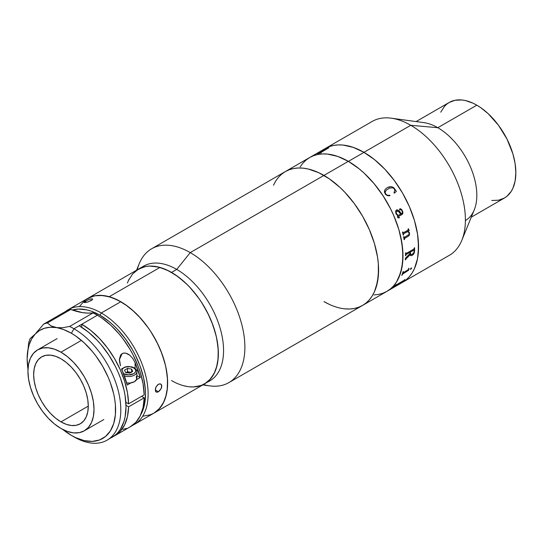 <?xml version="1.0" encoding="UTF-8"?>
<svg xmlns="http://www.w3.org/2000/svg" width="543" height="543" viewBox="0 0 543 543"><rect width="100%" height="100%" fill="white"/><g stroke="black" fill="none" stroke-linecap="round" stroke-linejoin="round"><path stroke-width="0.81" d="M491.761 200.489L498.508 200.218L504.42 198.032A55.189 31.861 -120 0 0 512.877 153.812A55.189 31.861 -120 0 0 476.829 105.179L437.807 127.707A55.189 31.861 60 0 1 473.856 176.339A55.189 31.861 60 0 1 465.399 220.56M321.714 151.008L325.311 148.504L329.282 146.637L333.592 145.436L338.187 144.906L343.033 145.056L353.283 147.384L363.939 152.325L374.602 159.696L384.851 169.199L394.293 180.48L402.573 193.104L409.368 206.591L414.418 220.41L417.526 234.04L418.572 246.95L417.526 258.651L414.418 268.69L412.123 272.966L409.368 276.686L406.171 279.815L402.573 282.319L449.4 255.285A77.262 44.607 -120 0 0 461.245 193.376A77.262 44.607 -120 0 0 410.773 125.29A77.262 44.607 60 0 1 461.808 240.352L474.256 209.89A55.189 31.861 -120 0 0 437.807 127.707L410.773 125.29L363.939 152.325A77.262 44.607 60 0 1 414.418 220.41A77.262 44.607 60 0 1 402.573 282.319L398.603 284.186M410.773 125.29A77.262 44.607 -120 0 0 372.138 121.462L325.311 148.504A77.262 44.607 60 0 1 363.939 152.325L410.773 125.29L437.807 127.707A55.189 31.861 -120 0 0 423.879 122.637L391.279 118.191A77.262 44.607 60 0 1 410.773 125.29M471.29 217.159L504.42 198.032L506.992 196.24L511.241 191.346L512.877 188.292L515.103 181.124L515.85 172.769L515.103 163.545L512.877 153.805L506.992 139.069L498.508 125.29L488.157 113.657L480.65 107.602L476.829 105.179L473.001 103.184L465.5 100.577L461.896 99.987L455.149 100.251L449.237 102.444L446.665 104.236L444.384 106.469L440.773 112.177M437.807 127.707L476.829 105.179A55.189 31.861 -120 0 0 449.237 102.444L416.101 121.571M374.086 294.924L378.688 294.401L382.991 293.193L386.962 291.333A77.262 44.607 -120 0 0 398.806 229.424A77.262 44.607 -120 0 0 348.334 161.339L323.954 175.416A77.262 44.607 60 0 1 374.426 243.495A77.262 44.607 60 0 1 362.581 305.41A77.262 44.607 60 0 1 323.954 301.582L329.309 304.372L323.954 301.582M402.533 282.346L406.137 279.842L409.334 276.72L412.096 273.007L414.39 268.744L417.513 258.712L418.307 253.052L418.314 240.692L417.533 234.114L414.438 220.485L409.402 206.666L406.212 199.851L402.614 193.179L394.347 180.547L384.906 169.26L379.856 164.251L374.656 159.737L364 152.359A77.262 44.607 -120 0 0 325.311 148.504L309.7 157.511A77.262 44.607 -120 0 1 348.334 161.339L358.991 168.703L364.19 173.21L374.086 183.656L382.991 195.67L390.566 208.784L393.756 215.598L398.806 229.424L400.612 236.293L402.702 249.631L402.702 261.998L400.612 272.919L396.512 281.98L393.756 285.693L390.566 288.822L386.962 291.333L402.573 282.319A77.262 44.607 -120 0 0 414.424 220.451A77.262 44.607 -120 0 0 364 152.359L348.396 161.373A77.262 44.607 60 0 1 398.82 229.458A77.262 44.607 60 0 1 386.962 291.333L362.581 305.41L366.186 302.899L369.376 299.77L372.131 296.05L374.426 291.781L377.534 281.742L378.586 270.041L378.322 263.708L377.534 257.124L374.426 243.495L369.376 229.675L366.186 222.861L362.581 216.195L354.308 203.571L344.859 192.29L339.809 187.287L329.309 178.81L323.954 175.416A77.262 44.607 -120 0 0 285.319 171.588A77.262 44.607 60 0 1 323.954 175.416L318.598 172.626L308.091 168.975L303.048 168.147L298.202 167.997L293.6 168.52L289.297 169.728L285.319 171.588L281.722 174.099L278.525 177.228L275.769 180.941L273.482 185.217L275.769 180.941L278.525 177.228L281.722 174.099L285.319 171.588L289.297 169.728L293.6 168.52L298.202 167.997L303.048 168.147L308.091 168.975L318.598 172.626L329.309 178.81L339.809 187.287L344.859 192.29L354.308 203.571L362.581 216.195L369.376 229.675L374.426 243.495L377.534 257.124L378.322 263.708L378.322 276.068L376.231 286.996L374.426 291.781L372.131 296.05L369.376 299.77L366.186 302.899L362.581 305.41L358.611 307.27L354.308 308.472L349.706 309.001L344.859 308.852L349.706 309.001L354.308 308.472L358.611 307.27L362.581 305.41A77.262 44.607 -120 0 0 374.426 243.495A77.262 44.607 -120 0 0 323.954 175.416L348.334 161.339L337.678 156.398L327.429 154.069L322.583 153.92L317.981 154.45L313.678 155.651L309.7 157.511L306.103 160.022L302.906 163.151L300.15 166.871M404.942 279.489A77.262 44.607 60 0 1 404.589 279.869L403.904 280.711A77.262 44.607 60 0 1 403.836 280.779L394.428 286.317A77.262 44.607 60 0 1 393.641 287.009L393.261 287.227A77.262 44.607 -120 0 0 395.84 284.742L396.214 284.525A77.262 44.607 60 0 1 395.48 285.299L403.836 280.473A77.262 44.607 -120 0 0 404.562 279.706L404.942 279.489M403.361 272.756L408.288 269.552A77.262 44.607 -120 0 0 408.635 268.493L409.015 268.269A77.262 44.607 60 0 1 408.852 268.778L408.675 270.149A77.262 44.607 60 0 1 408.635 270.244L402.526 274.12A77.262 44.607 60 0 1 402.119 275.125L401.739 275.342A77.262 44.607 -120 0 0 403.069 271.704L403.449 271.486A77.262 44.607 60 0 1 403.103 272.545L403.361 272.756M411.682 268.167L410.23 269.287L411.065 268.133L411.682 268.167M412.537 255.162L410.786 255.658L410.067 254.524L405.702 259.323A77.262 44.607 60 0 1 405.675 259.669L405.295 259.887A77.262 44.607 -120 0 0 405.404 258.271L410.033 253.54A77.262 44.607 -120 0 0 410.053 252.278L406.205 254.504L405.879 255.21A77.262 44.607 60 0 1 405.872 255.556L405.492 255.773A77.262 44.607 -120 0 0 405.485 252.997L405.865 252.78A77.262 44.607 60 0 1 405.872 253.133L406.3 253.418L413.807 249.088L414.221 248.314A77.262 44.607 -120 0 0 414.214 247.961L414.594 247.744A77.262 44.607 60 0 1 414.58 251.226L414.017 253.527L412.537 255.162M407.447 231.515L403.693 233.694L403.503 234.495A77.262 44.607 60 0 1 403.585 234.841L403.205 235.058A77.262 44.607 -120 0 0 402.506 232.16L402.886 231.936A77.262 44.607 60 0 1 402.974 232.282L403.544 232.669L408.003 230.096L408.221 229.54A77.262 44.607 -120 0 0 408.071 228.942L408.451 228.725A77.262 44.607 60 0 1 408.574 229.227L409.144 230.375A77.262 44.607 60 0 1 409.178 230.517L407.983 231.203L409.503 232.703L409.436 235.031L408.499 236.096L404.664 238.35L404.454 239.137A77.262 44.607 60 0 1 404.515 239.477L404.135 239.694A77.262 44.607 -120 0 0 403.585 236.829L403.965 236.605A77.262 44.607 60 0 1 404.033 236.952L404.481 237.372L409.008 234.461L409.096 232.838L407.447 231.515M396.044 213.894L395.548 211.166L396.96 209.869L399.085 210.86L401.046 213.84L401.935 213.297L402.424 212.184L401.82 210.541L400.917 209.632L399.94 210.005L399.444 209.32L400.198 208.6L401.705 209.584L402.818 211.879L402.675 213.861L398.1 216.806L398.365 217.662L399.376 217.41A77.262 44.607 60 0 1 399.499 217.736L397.965 217.818L397.483 216.881L397.754 215.741L396.044 213.894M385.476 194.36L384.437 192.039L384.702 190.104L386.541 188.088L389.1 186.853L391.109 186.683L393.18 187.335L396.329 191.319L394.361 193.179L394.014 192.853L394.802 190.036L394.035 188.625L392.867 187.858L389.575 188.082L386.256 190.131L385.136 192.188L385.442 193.498L386.555 194.828L387.654 195.331L389.84 195.263L389.915 195.738L387.458 195.697L385.476 194.36M300.184 166.823L302.94 163.11L306.143 159.988L309.748 157.49L313.725 155.631L318.028 154.436L322.63 153.92L327.483 154.076L337.732 156.418L348.396 161.373L359.052 168.751L364.251 173.265L374.141 183.717L383.039 195.738L390.6 208.858L393.79 215.68L398.827 229.499L401.929 243.128L402.967 256.031L401.901 267.726L398.786 277.751L396.485 282.021L393.723 285.733L390.526 288.856L386.921 291.353M382.944 293.213L378.634 294.408L374.032 294.93M137.243 269.823A77.262 44.607 60 0 1 151.626 248.775L309.7 157.511A77.262 44.607 60 0 1 348.396 161.373L364 152.359L353.344 147.404L343.088 145.062L338.241 144.906L333.64 145.429L329.329 146.617L325.352 148.477L321.748 150.981M393.417 287.098L393.621 286.976A77.221 44.587 -120 0 0 394.408 286.283L403.816 280.745A77.221 44.587 -120 0 0 403.883 280.683L404.569 279.842A77.221 44.587 -120 0 0 404.84 279.55M395.419 285.414L395.46 285.272A77.221 44.587 -120 0 0 396.112 284.586M403.836 280.779L395.134 285.761L403.836 280.779M410.454 255.448L411.458 255.651L413.216 254.572L414.248 252.916L414.553 251.205A77.221 44.587 -120 0 0 414.567 247.757A77.221 44.587 60 0 1 414.553 251.205L414.58 251.226A77.262 44.607 -120 0 0 414.594 247.744M405.295 259.853L405.648 259.649A77.221 44.587 -120 0 0 405.675 259.303L410.067 254.687M405.492 255.746L405.845 255.543A77.221 44.587 -120 0 0 405.852 255.19L406.171 254.497L410.026 252.257A77.221 44.587 60 0 1 410.026 252.291M406.096 253.479L405.845 253.119A77.221 44.587 -120 0 0 405.838 252.794M410.875 254.538L410.386 253.323A77.221 44.587 -120 0 0 410.406 252.04L414.099 250.058M403.286 232.737L402.947 232.282A77.221 44.587 -120 0 0 402.865 231.949M407.963 231.203L409.15 230.51A77.221 44.587 -120 0 0 409.117 230.368L408.553 229.221A77.221 44.587 -120 0 0 408.431 228.739M404.135 239.673L404.494 239.47A77.221 44.587 -120 0 0 404.433 239.13L404.637 238.343L408.479 236.09L409.408 235.024L409.476 232.696L408.227 231.325M404.331 237.386L404.012 236.945A77.221 44.587 -120 0 0 403.944 236.619M403.198 235.044L403.558 234.834A77.221 44.587 -120 0 0 403.476 234.495L403.761 233.626L407.705 231.603M404.135 239.694A77.262 44.607 -120 0 0 403.585 236.829M397.754 215.741L397.612 217.281M398.114 215.523L396.173 213.127L398.134 215.517L400.673 214.057L398.06 211.051L396.471 211.546L396.193 213.127L396.451 211.553L397.449 210.983M396.234 210.121C398.345 209.808 399.947 211.051 401.026 213.84L399.064 210.86L397.7 209.937M398.345 217.662L398.073 216.813L402.37 214.22L402.92 212.91L402.132 210.243L400.171 208.607M399.2 217.886L399.478 217.743A77.221 44.587 -120 0 0 399.356 217.424M401.026 213.84L401.046 213.84C399.967 211.051 398.365 209.808 396.254 210.114L396.695 209.924M396.329 191.319L394.069 188.054L392.494 187.023L391.096 186.697L387.729 187.383M389.901 195.751L389.826 195.27L387.641 195.344L386.066 194.421L385.245 193.077L385.313 191.401M328.82 147.798L326.988 148.409A77.221 44.587 -120 0 0 326.499 148.558L326.268 148.694M321.164 152.746A77.221 44.587 -120 0 0 320.214 152.943L320.037 152.922M327.259 148.443L318.789 153.296A77.221 44.587 -120 0 0 317.777 153.594L317.54 153.73M327.103 148.578L318.775 153.262A77.262 44.607 60 0 0 317.757 153.56L317.377 153.784A77.262 44.607 -120 0 1 320.879 152.916L321.259 152.698A77.262 44.607 60 0 0 320.2 152.909L328.895 147.744A77.262 44.607 60 0 0 328.807 147.764L326.974 148.375A77.262 44.607 60 0 0 326.486 148.524L326.105 148.741A77.262 44.607 -120 0 1 327.11 148.449L327.117 148.612M410.209 269.267L411.003 269.07L411.587 267.937M401.759 275.287L402.091 275.097A77.221 44.587 -120 0 0 402.499 274.093L408.614 270.224A77.221 44.587 -120 0 0 408.648 270.122L408.825 268.758A77.221 44.587 -120 0 0 408.974 268.296M403.157 272.81L403.076 272.525A77.221 44.587 -120 0 0 403.415 271.507M410.433 252.054A77.262 44.607 60 0 1 410.413 253.343L410.902 254.552L412.259 254.246L413.691 252.895L414.214 251.036A77.262 44.607 -120 0 0 414.221 250.391L413.902 250.065L410.433 252.054M202.783 384.926L209.747 385.876A77.262 44.607 -120 0 0 243.977 335.262A77.262 44.607 -120 0 0 190.254 252.604L176.74 269.423A66.226 38.234 60 0 1 220.668 330.144A66.226 38.234 60 0 1 207.141 382.17A66.226 38.234 -120 0 0 209.849 380.847A66.226 38.234 -120 0 0 219.996 327.775A66.226 38.234 -120 0 0 176.74 269.423L171.534 272.423A66.226 38.234 60 0 1 214.797 330.782A66.226 38.234 60 0 1 204.643 383.847A66.226 38.234 -120 0 0 212.225 323.234A66.226 38.234 -120 0 0 159.954 267.421L109.224 296.709A66.226 38.234 60 0 1 161.495 352.522A66.226 38.234 60 0 1 153.913 413.135A66.226 38.234 -120 0 0 164.067 360.07A66.226 38.234 -120 0 0 120.804 301.711L101.29 312.978A66.226 38.234 60 0 1 144.553 371.337A66.226 38.234 60 0 1 134.406 424.402A66.226 38.234 60 0 1 132.397 425.427A66.226 38.234 -120 0 0 145.062 373.109A66.226 38.234 -120 0 0 101.29 312.978L99.993 315.232A64.386 37.175 60 0 1 140.752 414.75L143.556 408.214L144.642 403.836L145.517 394.082L145.3 388.808L143.556 377.69L140.142 366.199L135.187 354.769L132.187 349.217L125.284 338.696L117.417 329.289L113.209 325.128L108.871 321.368L99.993 315.232L101.29 312.978A66.226 38.234 -120 0 0 65.622 311.424A66.226 38.234 60 0 1 68.18 309.7A66.226 38.234 60 0 1 101.29 312.978L120.804 301.711L111.668 297.476L102.885 295.487L94.787 295.806L87.694 298.433A66.226 38.234 60 0 1 109.224 296.709L118.299 300.347L127.469 306.109L131.983 309.727L140.637 318.252L148.531 328.223L152.094 333.626L158.291 345.022L160.864 350.907L164.821 362.758L166.178 368.609L167.563 379.89L167.156 390.241L166.28 394.944L163.226 403.177L158.542 409.592L153.879 413.162M85.97 299.539L92.744 296.295L96.552 295.528L100.598 295.338L109.224 296.709L159.954 267.421L151.327 266.05L147.282 266.24L143.474 267.007L136.7 270.251M152.407 413.936L148.863 415.273M129.112 279.102L127.374 283.012M183.113 385.578L187.505 386.548M199.593 385.985L203.136 384.641M204.602 383.874L209.272 380.304L213.956 373.889L217.01 365.656L217.886 360.952L218.293 350.602L216.908 339.321L215.551 333.47L211.594 321.619L209.021 315.734L202.824 304.338L199.261 298.935L191.367 288.964L187.111 284.498L178.199 276.821L169.029 271.059L159.954 267.421A66.226 38.234 -120 0 0 138.424 269.145A66.226 38.234 60 0 1 171.534 272.423L176.74 269.423L190.254 252.604A77.262 44.607 60 0 1 240.725 320.689A77.262 44.607 60 0 1 228.881 382.598A77.262 44.607 60 0 1 203.469 384.525M156.174 392.026L155.271 389.955L158.413 391.768L157.185 392.209L156.167 392.026L155.508 391.245L155.502 388.367L156.167 386.718L158.413 384.254L160.253 383.867L161.196 384.41L161.712 385.503L161.196 388.584L158.413 391.768L155.271 389.955L156.167 386.718L157.782 384.702L159.676 383.833L160.769 384.064L161.78 386.202L161.515 387.77L159.676 390.77L157.782 392.066L156.642 392.195M92.181 299.872L88.007 301.922L85.034 302.573L84.022 302.275L86.975 300.333L90.219 299.078L92.378 298.888L92.181 299.872L91.156 300.591L87.165 302.166L84.213 302.553L84.172 302.051L85.522 301.094L86.038 302.424L85.522 301.094L89.439 299.322L92.025 298.813L92.602 299.268L92.181 299.872M142.877 416.216L150.513 414.737L153.913 413.135L159.737 408.302L164.067 401.453L165.615 397.354L167.407 387.987L167.407 377.392L165.615 365.962L162.099 354.138L157.002 342.382L150.513 331.142L146.82 325.848L138.723 316.175L134.399 311.892L125.392 304.623L120.804 301.711A66.226 38.234 -120 0 0 87.694 298.433L84.606 300.584L79.509 306.456M72.423 310.053L78.531 309.048L86.778 309.863L91.109 311.112L99.993 315.232A64.386 37.175 60 0 0 72.423 310.053M60.972 421.87A38.628 22.304 60 0 1 35.736 387.831A38.628 22.304 60 0 1 41.655 356.873A38.628 22.304 60 0 1 60.972 358.787L55.637 356.317L50.519 355.156L45.795 355.346L41.655 356.873L38.254 359.697L35.736 363.688L34.182 368.711L33.652 374.561L34.182 381.016L35.736 387.831L38.254 394.741L41.655 401.481L45.795 407.793L50.519 413.433L55.637 418.191L60.972 421.87L66.3 424.341L71.425 425.508L76.142 425.318L80.283 423.784L83.683 420.968L86.208 416.97L87.762 411.954L88.285 406.103L60.972 421.87L88.285 406.103L87.762 399.648L86.208 392.833L83.683 385.917L80.283 379.177L76.142 372.865L71.425 367.224L66.3 362.473L60.972 358.787A38.628 22.304 60 0 1 86.208 392.833A38.628 22.304 60 0 1 80.283 423.784A38.628 22.304 60 0 1 60.972 421.87M80.479 340.916L60.972 352.183A46.725 26.974 60 0 1 91.496 393.356A46.725 26.974 60 0 1 84.335 430.796A46.725 26.974 60 0 1 60.972 428.481A46.725 26.974 60 0 1 30.449 387.308A46.725 26.974 60 0 1 37.61 349.868A46.725 26.974 60 0 1 60.972 352.183L80.479 340.916M60.972 428.481L54.524 424.029L48.327 418.28L42.612 411.451L37.61 403.816L33.496 395.664L30.449 387.308L28.569 379.062L27.931 371.256L28.569 364.177L30.449 358.108L33.496 353.276L37.61 349.868L42.612 348.015L48.327 347.785L54.524 349.19L60.972 352.183L67.413 356.636L73.61 362.385L79.326 369.206L84.335 376.842L88.441 384.994L91.496 393.356L93.376 401.596L94.007 409.408L93.376 416.481L91.496 422.556L88.441 427.389L84.335 430.796L79.326 432.649L73.61 432.88L67.413 431.468L60.972 428.481M73.977 328.753L71.377 333.253A62.547 36.109 60 0 1 115.598 409.856A62.547 36.109 60 0 1 71.377 435.391L73.977 436.891A66.226 38.234 -120 0 0 120.804 409.856A66.226 38.234 -120 0 0 73.977 328.753A66.226 38.234 -120 0 0 69.592 326.458L62.56 327.734L56.248 327.599A62.547 36.109 60 0 1 71.377 333.253L73.977 328.753A66.226 38.234 60 0 1 117.24 387.105A66.226 38.234 60 0 1 107.086 440.169A66.226 38.234 60 0 1 73.977 436.891L71.377 435.391A62.547 36.109 60 0 1 62.832 429.499L71.377 435.391L75.708 437.644L84.213 440.604L92.222 441.398L99.43 440L105.559 436.457L110.378 430.911L113.697 423.581L115.387 414.737L115.387 404.725L114.749 399.404L113.697 393.933L110.378 382.767L108.145 377.181L102.647 366.267L95.948 356.045L92.222 351.321L84.213 342.864L75.708 336.002L71.377 333.253L63.694 329.594L51.164 325.949L47.37 322.963L70.78 309.449A91.977 53.105 -120 0 0 93.002 312.938L69.592 326.458A66.226 38.234 60 0 1 73.977 328.753L79.183 325.746L73.977 328.753M109.591 438.493A66.226 38.234 -120 0 0 112.292 437.169A66.226 38.234 -120 0 0 122.44 384.105A66.226 38.234 -120 0 0 79.183 325.746L97.394 315.232A66.226 38.234 -120 0 0 93.002 312.938L69.592 326.458L62.56 327.734L56.248 327.599L51.164 325.949L47.37 322.963A66.226 38.234 -120 0 0 43.644 324.117L35.146 334.115L30.082 338.656A66.226 38.234 -120 0 0 28.67 343.006A66.226 38.234 60 0 1 30.082 338.656L30.238 338.567M130.042 426.913L135.865 422.332L140.27 415.789L143.081 407.515L144.2 397.829L128.589 406.843A66.226 38.234 60 0 1 114.892 435.669A66.226 38.234 60 0 1 113.568 436.375L117.512 433.898L120.261 431.346L124.659 424.802L127.476 416.529L128.589 406.843L144.2 397.829L141.601 396.329L144.2 397.829A66.226 38.234 -120 0 1 130.503 426.655L114.892 435.669M27.15 358.76L28.67 343.006L27.15 358.787A62.547 36.109 60 0 1 35.146 334.115L43.644 324.117L67.06 310.596A66.226 38.234 -120 0 1 70.78 309.449A66.226 38.234 -120 0 0 67.06 310.596L43.644 324.117A66.226 38.234 60 0 1 47.37 322.963L70.78 309.449L82.264 312.585L87.749 313.107L93.002 312.938A66.226 38.234 -120 0 1 97.394 315.232L101.901 318.083L110.752 325.189L119.107 333.931L122.996 338.818L130.042 349.393L133.116 354.979L138.261 366.505L140.27 372.328L143.081 383.847L144.2 394.829L128.589 403.836L125.847 402.254L128.589 403.836L144.2 394.829A66.226 38.234 -120 0 0 97.394 315.232L81.783 324.246L90.756 330.429L99.403 338.391L107.392 347.832L114.43 358.4L120.261 369.715L124.659 381.342L127.476 392.86L128.589 403.836A66.226 38.234 60 0 0 81.783 324.246L81.783 327.334L81.783 324.246L79.183 325.746L88.312 332.058L97.102 340.21L101.256 344.873L108.885 355.17L115.381 366.41L118.116 372.254L120.478 378.172L123.994 389.989L125.107 395.786L126.01 406.85L125.107 416.881L123.994 421.382L120.478 429.146L118.116 432.337L115.381 435.018L107.086 440.169M125.99 405.343L128.589 406.843L125.99 405.343M135.112 362.697L135.112 368.439L135.112 362.697L140.237 377.521L136.884 375.586L140.237 377.521L136.558 379.645L140.237 377.521A66.226 38.234 60 0 0 135.112 362.697L132.879 358.624L135.112 362.697M129.825 355.251L132.879 358.624L129.825 355.251C126.845 352.991 124.266 352.475 122.08 353.69L123.933 353.093L125.969 353.235L129.825 355.251M119.501 361.271L119.412 359.683L122.08 353.69L120.655 355.007L119.426 358.998L120.478 365.839L119.501 361.271M122.107 370.204L127.232 385.028A66.226 38.234 -120 0 0 122.107 370.204M130.911 382.903L127.232 385.028L130.911 382.903M31.786 337.427L35.146 334.115A62.547 36.109 60 0 1 56.248 327.599L50.105 327.266L44.451 328.264L39.429 330.565L35.146 334.115L31.711 338.839L29.2 344.615L27.666 351.321L27.15 358.787L27.985 369.131A62.547 36.109 60 0 1 27.15 358.787L27.15 358.808M122.996 429.357L126.655 428.413M136.259 376.482L136.727 379.245L134.46 381.695L130.225 383.005L126.668 382.958A8.281 4.778 0 0 0 136.884 378.315L136.884 371.745C137.359 370.93 136.476 369.634 134.223 367.835A1.147 0.665 120 0 0 133.646 367.896A1.147 0.665 -60 0 1 134.223 367.835A1.147 0.665 -60 0 1 134.46 368.364A8.281 4.778 180 0 1 136.884 371.745A8.281 4.778 180 0 1 132.689 375.899A8.281 4.778 180 0 1 124.354 375.844A8.281 4.778 0 0 0 136.809 372.383M121.618 370L123.566 367.896L125.881 367L130.001 366.769L133.646 367.896A7.127 4.113 180 0 1 133.646 373.713A7.127 4.113 180 0 1 123.566 373.713L123.539 373.699M131.202 372.308L127.51 371.738L127.51 368.432L127.51 371.738L126.017 372.6L129.56 372.057L127.51 371.738L126.017 372.6L129.56 372.057L131.209 372.607M132.709 371.439L131.61 369.07L131.61 372.077L131.61 369.07L127.51 368.432L124.503 370.17L125.603 372.539L129.709 373.177L132.709 371.439L131.61 369.07L127.51 368.432L124.503 370.17L125.603 372.539M121.822 369.539A7.127 4.113 180 0 1 133.646 367.896L135.193 369.226L135.736 370.808L135.193 372.383L133.646 373.713L128.61 374.921L123.566 373.713M128.27 280.826L132.601 273.977L138.424 269.145L145.517 266.518L149.461 266.063L157.938 266.905L166.945 270.034L176.122 275.335L185.129 282.604L189.453 286.887L197.55 296.559L201.243 301.847L207.731 313.094L212.829 324.85L216.345 336.674L218.137 348.104L218.137 358.699L216.345 368.066L214.797 372.165L210.467 379.014L204.643 383.847A66.226 38.234 60 0 1 171.534 380.568M323.954 175.416L190.254 252.604L323.954 175.416M151.626 248.775A77.262 44.607 60 0 1 190.254 252.604A77.262 44.607 -120 0 0 139.218 263.715L136.558 270.224M141.126 267.821A66.226 38.234 60 0 1 176.74 269.423A66.226 38.234 -120 0 0 143.623 266.145L68.18 309.7M209.849 380.847L201.243 385.449L193.607 386.928L189.453 386.799M204.643 383.847L134.406 424.402M103.842 419.529L84.335 430.796M57.117 338.601L37.61 349.868M134.223 367.835L131.915 366.905L128.094 366.491L125.162 366.939L121.571 368.921M362.581 305.41L228.881 382.598"/></g></svg>
